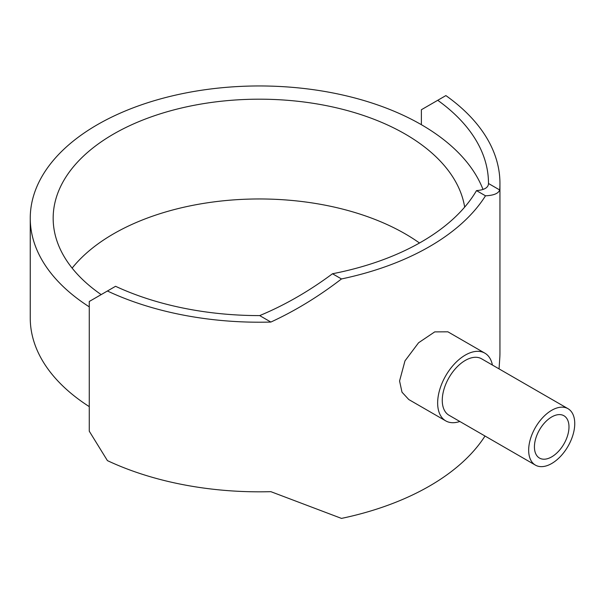 <?xml version="1.0" encoding="UTF-8"?>
<svg xmlns="http://www.w3.org/2000/svg" width="605" height="605" viewBox="0 0 605 605"><rect width="100%" height="100%" fill="white"/><g stroke="black" fill="none" stroke-linecap="round" stroke-linejoin="round"><path stroke-width="0.91" d="M72.139 268.121A206.207 119.049 180 0 1 405.176 233.832A206.207 119.049 180 0 1 419.499 243.006M464.67 207.122A206.207 119.049 0 0 0 405.176 134.053A206.207 119.049 0 0 0 180.456 108.25A206.207 119.049 0 0 0 53.164 218.239A206.207 119.049 0 0 0 101.171 294.605M568.004 408.685L481.595 358.803A32.587 18.816 120 0 0 456.488 367.53A32.587 18.816 120 0 0 442.263 400.321A32.587 18.816 120 0 0 449.008 415.242L535.417 465.124A32.587 18.816 120 0 0 560.525 456.397A32.587 18.816 120 0 0 574.75 423.606A32.587 18.816 120 0 0 568.004 408.685A32.587 18.816 120 0 0 542.889 417.412A32.587 18.816 120 0 0 528.664 450.211A32.587 18.816 120 0 0 535.417 465.124M445.749 420.883L408.798 399.55L402.007 392.199L399.565 380.999L404.979 360.867L418.562 342.77L434.723 331.888L447.904 331.82L484.855 353.154A39.106 22.574 120 0 0 454.718 363.635A39.106 22.574 120 0 0 437.649 402.983A39.106 22.574 120 0 0 445.749 420.883A39.106 22.574 120 0 0 459.815 421.481M568.987 426.926A24.442 14.112 -60 0 1 558.324 451.527A24.442 14.112 -60 0 1 539.486 458.068A24.442 14.112 -60 0 1 534.427 446.883A24.442 14.112 -60 0 1 545.097 422.29A24.442 14.112 -60 0 1 563.928 415.741A24.442 14.112 -60 0 1 568.987 426.926M492.402 365.042A39.106 22.574 120 0 0 484.855 353.154M499.057 368.876L499.67 359.567A240.571 138.893 0 0 0 499.942 352.934L499.942 183.315A240.571 138.893 180 0 0 445.877 95.59L421.383 109.732L421.383 124.698A229.121 132.283 0 0 0 171.691 96.029A229.121 132.283 0 0 0 30.25 218.239A229.121 132.283 0 0 0 89.26 306.848M259.681 315.598C284.6 305.26 308.868 291.315 332.493 273.755L341.485 278.95C318.654 296.518 295.111 310.879 270.866 322.057L259.681 315.598A229.121 132.283 0 0 1 115.563 286.294L89.26 301.487L89.26 431.191L107.418 460.617A240.571 138.893 0 0 0 270.866 491.668L341.485 518.402A240.571 138.893 0 0 0 485.013 436.023M482.994 189.441A229.121 132.283 0 0 0 421.383 124.698M488.485 183.496L499.67 189.955C498.475 193.471 493.748 195.423 485.497 195.808L476.506 190.613C484.416 189.962 488.409 187.588 488.485 183.496A229.121 132.283 0 0 0 488.485 183.315A229.121 132.283 0 0 0 437.733 100.294M499.942 183.315A240.571 138.893 180 0 1 499.67 189.955M270.866 322.057A240.571 138.893 180 0 1 107.418 290.997M341.485 278.95A240.571 138.893 0 0 0 485.497 195.808M476.506 190.613A229.121 132.283 180 0 1 332.493 273.755M30.25 218.239L30.25 318.011A229.121 132.283 0 0 0 89.26 406.628"/></g></svg>
